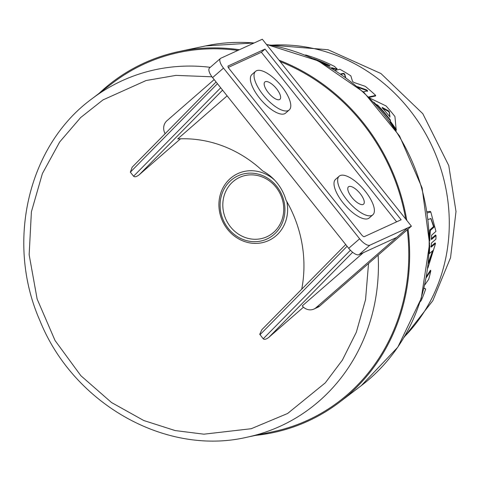 <?xml version="1.0" encoding="UTF-8"?>
<svg xmlns="http://www.w3.org/2000/svg" width="480" height="480" viewBox="0 0 480 480"><rect width="100%" height="100%" fill="white"/><g stroke="black" fill="none" stroke-linecap="round" stroke-linejoin="round"><path stroke-width="0.72" d="M426.618 276.132L430.416 270.288L430.83 270.714A174.96 160.572 65.4 0 1 428.682 279.336L424.878 284.784M424.092 288.114L425.688 289.02A174.96 160.572 65.4 0 1 421.338 300.348L420.192 301.77M427.23 211.674L430.242 211.398L430.8 211.968L435.93 231.372L431.634 235.194L431.4 239.412M431.088 238.926L435.534 235.02L436.014 235.506L435.9 239.184L431.43 243.066L431.19 247.134L435.558 243.384L427.872 268.074M430.728 246.666L435.096 242.916L435.558 243.384M431.262 239.106L431.562 239.412M279.03 60.192A196.902 180.708 65.4 0 1 400.644 194.118A196.902 180.708 65.4 0 1 406.788 220.386M408.06 229.092A196.902 180.708 65.4 0 1 339.582 402.174A196.902 180.708 65.4 0 1 255.816 435.348M428.274 219.426L430.986 218.58L434.04 227.094L430.338 230.442L429.636 241.038M429.336 245.586L429.69 245.28L429.45 253.536L433.284 250.29L428.442 263.376M428.58 262.068L432.612 250.866M313.482 58.632A175.458 161.028 65.4 0 1 329.286 65.268L330.12 66.06L328.212 65.52A175.734 161.28 -114.6 0 0 320.766 62.16M389.958 116.622L389.196 116.04A176.166 161.676 -114.6 0 0 382.374 108.012L382.248 107.436L388.476 110.808L389.388 111.882L389.928 116.634M407.286 229.764A195.99 179.868 65.4 0 1 282.582 429.39A195.99 179.868 65.4 0 1 272.904 431.736L246.69 437.28C165.768 456.114 73.47 403.866 40.002 320.856C5.412 242.796 27.798 145.812 91.722 98.958A189.984 174.36 65.4 0 1 146.436 71.874A189.984 174.36 65.4 0 1 210.27 67.326M91.722 98.958L113.04 82.722A195.99 179.868 65.4 0 1 169.482 54.786A195.99 179.868 65.4 0 1 237.876 50.424M283.338 198.942A34.758 31.896 65.4 0 1 262.542 240.624A34.758 31.896 65.4 0 1 221.694 215.874A34.758 31.896 65.4 0 1 242.49 174.192A34.758 31.896 65.4 0 1 283.338 198.942M286.83 201.594A36.846 33.816 65.4 0 1 262.278 242.676A36.846 33.816 65.4 0 1 220.596 216.042A36.846 33.816 65.4 0 1 233.676 175.926A36.846 33.816 65.4 0 1 274.662 180.15M301.722 289.206A120.99 111.042 -114.6 0 0 298.416 228.606A120.99 111.042 -114.6 0 0 286.002 200.16A45.21 41.49 65.4 0 0 262.734 170.982A120.99 111.042 -114.6 0 0 177.684 138.93L227.136 95.856M282.234 199.104A32.664 29.976 -114.6 0 0 243.846 175.848A32.664 29.976 -114.6 0 0 224.304 215.022A32.664 29.976 -114.6 0 0 262.698 238.278A32.664 29.976 -114.6 0 0 282.234 199.104M261.888 329.664L259.746 334.278L263.226 338.796C264.408 339.828 266.304 339.324 268.914 337.284L303.474 307.182M279.534 99.588A11.496 4.41 -131.1 0 1 268.656 93.048A11.496 4.41 -131.1 0 1 264.852 81.978A11.496 4.41 -131.1 0 1 265.272 81.708A11.496 4.41 -131.1 0 1 276.144 88.248A11.496 4.41 -131.1 0 1 279.954 99.318A11.496 4.41 -131.1 0 1 279.534 99.588M363.15 204.438A11.496 4.41 -131.1 0 1 352.278 197.904A11.496 4.41 -131.1 0 1 348.468 186.828A11.496 4.41 -131.1 0 1 348.888 186.558A11.496 4.41 -131.1 0 1 359.766 193.098A11.496 4.41 -131.1 0 1 363.57 204.168A11.496 4.41 -131.1 0 1 363.15 204.438M288.282 110.562A25.608 9.816 48.9 0 0 289.224 109.956A25.608 9.816 48.9 0 0 280.74 85.296A25.608 9.816 48.9 0 0 256.518 70.734A25.608 9.816 48.9 0 0 255.582 71.334A25.608 9.816 48.9 0 0 264.066 96A25.608 9.816 48.9 0 0 288.282 110.562M255.582 71.334L251.94 74.508A25.608 9.816 48.9 0 0 260.424 99.168A25.608 9.816 48.9 0 0 284.64 113.73A25.608 9.816 48.9 0 0 285.582 113.13L289.224 109.956M371.904 215.412A25.608 9.816 48.9 0 0 372.84 214.812A25.608 9.816 48.9 0 0 364.356 190.152A25.608 9.816 48.9 0 0 340.14 175.584A25.608 9.816 48.9 0 0 339.198 176.19A25.608 9.816 48.9 0 0 347.682 200.85A25.608 9.816 48.9 0 0 371.904 215.412M339.198 176.19L335.562 179.358A25.608 9.816 48.9 0 0 344.04 204.018A25.608 9.816 48.9 0 0 368.262 218.586A25.608 9.816 48.9 0 0 369.198 217.98L372.84 214.812M345.354 77.196L344.592 74.514L343.332 73.836L341.244 74.316M335.19 70.356L339.87 69.264A174.96 160.572 65.4 0 1 350.856 75.876L352.542 81.432L353.97 82.464L365.238 86.322A174.96 160.572 65.4 0 1 375.684 95.418L375.57 95.982L369.162 97.386M367.458 91.392L366.474 90.426L358.518 87.558M336.942 68.988L335.85 69.396L331.626 68.196M369.546 98.004L385.974 105.888A174.96 160.572 65.4 0 1 394.932 116.532L396.234 130.35A176.298 161.796 -114.6 0 0 390.426 122.154L390.258 120.636A176.076 161.592 -114.6 0 0 377.598 105.714L376.65 105.246M431.568 239.412L436.014 235.506M427.416 212.916L430.8 211.968M424.044 288.324L425.688 289.02M426.36 277.56L430.83 270.714M343.332 73.836L343.434 73.32L340.704 73.95M343.434 73.32L344.694 73.992L344.592 74.514M345.66 77.418L344.694 73.992M366.474 90.426L366.582 89.88L357.39 86.592M366.582 89.88L367.62 90.798M362.784 91.92L367.572 90.84M375.684 95.418L368.484 97.002M331.536 67.95L331.728 67.692L331.536 67.95L332.592 68.76M335.85 69.396L335.952 68.886L331.728 67.692L331.662 68.028M305.244 55.098L305.706 54.99A174.96 160.572 65.4 0 1 334.59 66.468L336.786 68.688L335.952 68.886M336.948 68.988L337.05 68.478L336.678 69.198M375.756 104.262L375.774 104.178A176.82 162.282 -114.6 0 0 373.872 102.228M377.598 105.714L377.718 105.132L375.774 104.178M390.258 120.636L390.384 120.012A176.598 162.078 -114.6 0 0 377.718 105.132M390.426 122.154L390.384 120.012M396.372 129.684A176.82 162.282 -114.6 0 0 390.552 121.518M99.144 93.306A196.902 180.708 65.4 0 1 178.98 51.546A196.902 180.708 65.4 0 1 239.376 49.734M430.338 230.442L429.84 229.932L429.522 237.282M429.84 229.932L433.536 226.578L434.04 227.094M433.536 226.578L430.764 218.394M329.286 65.268L329.178 65.772A174.93 160.548 -114.6 0 0 319.08 61.308M389.85 117.162L389.262 112.488L388.356 111.408L382.128 108.03M280.116 61.56A195.99 179.868 65.4 0 1 405.696 219.018M258.51 40.968L262.308 39.222L411.408 226.182L319.812 305.958A10.452 9.594 65.4 0 1 317.682 307.332L313.908 309.06A10.452 9.594 65.4 0 1 302.268 305.892L363.354 252.69M411.408 226.182L369.882 245.19A10.452 4.008 -131.1 0 1 359.628 238.788L223.506 68.1L212.586 77.616L348.708 248.304A10.452 4.008 -131.1 0 0 358.962 254.7L396.708 237.414L407.628 227.904L316.038 307.686A10.452 9.594 65.4 0 1 313.908 309.06M165.132 133.704A10.452 9.594 65.4 0 1 166.938 120.732L214.164 79.596M180.51 138.804L139.272 174.726C136.662 176.76 134.766 177.264 133.584 176.238L130.344 172.17L132.168 167.184L216.066 81.984M212.586 77.616A10.452 4.008 -131.1 0 1 209.49 68.004L220.41 58.494A10.452 4.008 -131.1 0 1 220.794 58.248L258.54 40.956M223.506 68.1A10.452 4.008 -131.1 0 1 220.41 58.494M364.344 236.628L401.142 219.774L265.02 49.086L228.222 65.94A2.616 1.002 48.9 0 0 228.126 66A2.616 1.002 48.9 0 0 228.9 68.406L361.782 235.032A2.616 1.002 48.9 0 0 364.344 236.628M396.624 221.844L261.378 52.254L265.02 49.086M261.378 52.254L228.258 67.428M266.532 44.52A190.788 175.098 65.4 0 1 420.432 184.062A190.788 175.098 65.4 0 1 361.272 385.65L397.806 347.19L421.248 298.434L429.576 243.756L422.112 187.968L399.546 135.966L363.858 92.31L318.162 60.852L266.442 44.406M254.208 42.942L205.656 45.912A190.788 175.098 65.4 0 1 254.094 42.996M378.144 255.15A189.984 174.36 65.4 0 1 256.074 435A189.984 174.36 65.4 0 1 246.69 437.28M368.538 263.52L365.556 299.64L356.316 332.262L342.354 360.15L325.308 382.83L287.616 413.484L251.232 428.718L203.898 434.184L175.128 430.56L143.79 420.528L111.516 402.534L80.862 375.708L55.032 340.488L37.122 298.998L29.154 254.778L31.392 211.848L42.39 173.58L59.688 141.966L80.628 117.576L102.978 99.912L146.106 80.52L175.962 75.384L211.956 76.794M271.092 45.198A169.806 155.838 65.4 0 1 441.516 170.994A169.806 155.838 65.4 0 1 404.556 336.564M429.57 239.79L429.9 240.132M333.732 68.94L333.834 68.436M389.262 112.488L389.388 111.882M388.356 111.408L388.476 110.808M319.812 305.958L316.038 307.686M352.626 252.276L268.914 337.284M222.57 90.138L139.272 174.726M350.418 250.248L263.226 338.796M130.344 172.17L217.446 83.712M259.986 334.734L347.088 246.276M220.692 87.78L133.584 176.238M348.708 248.304L359.628 238.788M358.962 254.7L369.882 245.19M404.118 337.302L432.822 300.696L450.552 257.694L456 211.5L448.758 165.552L422.796 113.694L380.946 73.536L328.062 49.734L270.252 45.048M361.272 385.65L339.582 402.174M261.81 329.742L345.708 244.542M205.656 45.912L178.98 51.546"/></g></svg>
